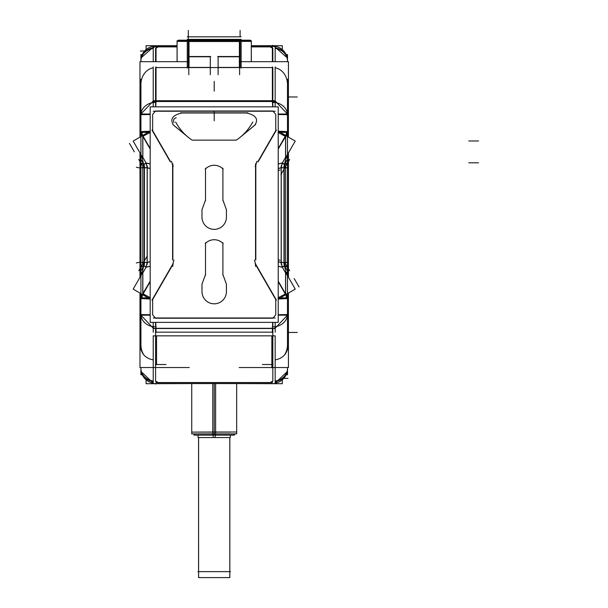 <?xml version="1.0" encoding="UTF-8"?>
<svg xmlns="http://www.w3.org/2000/svg" width="608" height="608" viewBox="0 0 608 608"><rect width="100%" height="100%" fill="white"/><g stroke="black" fill="none" stroke-linecap="round" stroke-linejoin="round"><path stroke-width="0.91" d="M272.832 381.292L270.21 382.607L158.194 382.607L155.58 381.292L158.194 382.607L270.21 382.607L272.832 381.292L272.832 367.544L272.832 381.292M272.832 67.556L155.58 67.556L240.099 67.556L240.099 41.39L188.313 41.39L188.313 67.556L188.313 41.39L240.099 41.39L240.099 67.556L272.832 67.556L272.832 100.844L155.58 100.844L155.58 67.556L155.58 100.844L272.832 100.844L272.832 67.556M275.173 67.777A16.925 14.653 90 0 1 287.485 84.482L287.485 131.944L287.485 114.38L278.221 114.38L287.462 114.38L287.485 84.482A16.925 14.653 90 0 0 275.173 67.777M287.485 344.744A16.925 14.653 90 0 1 284.498 354.981A16.925 14.653 90 0 0 287.485 344.744L287.485 314.845L287.485 344.744M251.294 61.674L251.332 40.804L251.332 61.112L251.332 41.39L241.133 41.39L248.877 41.39M210.3 56.78L188.799 56.78L210.3 56.78M218.112 56.78L239.613 56.78L218.112 56.78M275.173 101.019L287.485 114.03L275.173 101.019M286.74 131.708L278.578 131.343L286.74 131.708M286.695 132.362L285.866 135.554L286.695 132.362M287.485 132.042L287.485 136.61L287.485 132.042M278.221 281.717L285.684 294.629L295.245 289.112L286.505 273.98L284.43 265.894L284.111 262.496L284.111 167.702L284.43 164.304L286.505 156.226L295.245 141.086L285.684 135.569L278.221 148.489M286.505 273.98L284.43 265.894L284.111 262.496L284.111 167.702L286.102 157.563L285.638 157.297L285.638 136.58L285.638 157.297L282.302 163.073L285.638 157.297L286.102 157.563A4.887 2.896 0 0 0 287.485 155.542L287.485 157.449M287.485 155.504L287.485 154.523L287.485 155.504M287.485 298.194L287.485 314.845L278.221 314.845L287.462 314.845L287.485 298.194L278.578 298.855L287.485 298.194M287.485 293.588L287.485 298.156L287.485 293.588M287.485 275.682L287.485 274.694L287.485 275.682M286.018 272.635L287.485 274.725L287.485 271.989L287.485 274.656A4.887 2.896 0 0 0 286.102 272.635L285.638 272.901L282.302 267.125L281.253 262.496L281.253 167.702L282.302 163.073L284.43 164.304A4.887 1.14 0 0 0 287.485 163.248L287.485 160.314M282.583 267.186L278.221 266.175L282.302 267.125L284.43 265.894L282.302 267.125L281.253 262.496L287.485 262.496L287.485 266.95A4.887 1.14 0 0 0 284.43 265.894A4.887 1.14 0 0 1 287.485 266.95L287.485 266.874M287.485 262.496L287.485 167.709L281.253 167.702L281.253 262.496L287.485 262.496L287.485 167.709L281.253 167.702L282.302 163.073L278.221 164.023L282.302 163.073L284.43 164.304A4.887 1.14 0 0 0 287.485 163.248L287.485 163.324M287.485 315.172L275.173 328.206L287.485 315.172M155.58 332.158L272.832 332.158L272.832 328.381L155.58 328.381L155.58 332.158L272.832 332.158L272.832 328.381L155.58 328.381L155.58 332.158M153.231 328.206L140.927 315.172L153.231 328.206M143.906 354.981A16.925 14.653 -90 0 1 140.919 344.744L140.919 298.254L140.919 344.744A16.925 14.653 -90 0 0 143.906 354.981M141.672 298.49L149.834 298.855L141.672 298.49M141.71 297.859L142.538 294.644L141.71 297.859M140.919 298.156L140.919 293.588L140.919 298.156M150.184 148.489L142.728 135.569L133.167 141.086L141.907 156.226L144.301 167.702L144.301 262.496L141.907 273.98L133.167 289.112L142.728 294.629L150.184 281.717M141.907 156.226L144.301 167.702L144.301 262.496L142.31 272.635L142.774 272.901L142.774 293.618L142.774 272.901L146.11 267.125L150.184 266.175L145.821 267.186M141.907 273.98L142.31 272.635A4.887 2.896 180 0 0 140.919 274.656L140.919 272.749M140.919 274.694L140.919 275.682L140.919 274.694M140.919 163.324L140.919 163.248A4.887 1.14 180 0 0 143.974 164.304A4.887 1.14 180 0 1 140.919 163.248L140.919 269.884M142.386 157.563L140.919 155.473L140.919 158.209L140.919 155.542A4.887 2.896 180 0 0 142.31 157.563L142.774 157.297L146.11 163.073L147.159 167.702L147.159 262.496L146.11 267.125L150.184 266.175M140.919 154.523L140.919 155.504L140.919 154.523M140.919 136.61L140.919 132.042L140.919 136.61M140.919 132.004L140.919 84.482A16.925 14.653 -90 0 1 153.231 67.777A16.925 14.653 -90 0 0 140.919 84.482L140.919 132.004L149.834 131.343L140.919 132.004M140.927 368.205A14.653 12.692 0 0 0 153.231 381.132A14.653 12.692 0 0 1 140.919 368.6L140.896 374.756L142.105 374.756M275.173 381.132A14.653 12.692 180 0 0 287.485 368.6L287.485 367.544L287.485 368.6A14.653 12.692 180 0 1 275.173 381.132A14.653 12.692 0 0 0 287.478 368.205M287.478 61.218A14.653 12.692 180 0 0 275.173 48.283A14.653 12.692 180 0 1 287.485 60.815L287.485 54.659M189.02 67.556L189.02 40.804L177.072 40.804L177.118 61.674M155.58 48.123L158.194 46.816L177.072 46.816L158.194 46.816L155.58 48.123L155.58 61.674L155.58 48.123M272.832 48.123L270.21 46.816L272.832 48.123L272.832 61.674L272.832 48.123M142.105 54.659L140.896 54.659L140.919 60.815A14.653 12.692 0 0 1 153.231 48.283A14.653 12.692 180 0 0 140.927 61.218M270.21 46.162L272.452 46.162A14.653 14.653 0 0 1 287.478 61.279L287.5 61.279A14.683 14.683 0 0 0 287.44 59.364M158.194 46.162L155.96 46.162A14.653 14.653 0 0 0 140.927 61.279M212.792 383.587L212.792 432.014L236.77 432.014L191.733 432.113L191.733 433.892L215.612 433.892L215.612 432.113M140.927 114.03L153.231 101.019L140.927 114.03M181.891 112.989C172.436 115.132 169.662 119.206 173.584 125.202L188.564 137.545L173.584 125.202C169.662 119.206 172.436 115.132 181.891 112.989L246.521 112.989L181.891 112.989M254.828 125.202C258.742 119.206 255.976 115.132 246.521 112.989C255.976 115.132 258.742 119.206 254.828 125.202L239.841 137.545L254.828 125.202M278.221 132.498L285.638 136.58L278.221 148.914L285.517 136.283L278.221 132.498M286.702 297.859A9.774 9.105 -105 0 0 285.866 294.644A9.774 9.105 -105 0 1 286.702 297.859M285.517 293.915L278.221 297.7L285.517 293.915L278.221 281.291L285.517 293.915M150.184 297.7L142.774 293.618L150.184 281.291L142.895 293.915L150.184 297.7M140.919 155.542A4.887 2.896 180 0 0 142.31 157.563L142.774 157.297L146.11 163.073L143.974 164.304L146.11 163.073L147.159 167.702L140.919 167.702L140.919 262.496L147.159 262.496L146.11 267.125L143.974 265.894A4.887 1.14 180 0 0 140.919 266.95L140.919 266.874M141.71 132.362A9.774 9.105 75 0 0 142.538 135.554A9.774 9.105 75 0 1 141.71 132.362M142.895 136.283L150.184 132.498L142.895 136.283L150.184 148.914L142.895 136.283M229.839 571.642L229.839 437.57L229.809 577.6L229.809 437.57L229.839 571.642L230.462 571.642L197.942 571.642L198.573 571.642L198.573 437.57L198.603 577.6L229.839 577.6L198.573 577.6L198.603 437.57L198.573 571.642M155.374 364.504L166.045 364.504M155.58 367.217L155.58 328.502M155.58 100.723L155.58 78.364M262.367 364.504L273.038 364.504M271.852 335.852L271.852 367.863M272.832 367.217L272.832 328.502M272.832 100.723L272.832 78.364M156.552 335.852L156.552 364.701M153.231 383.587L275.173 383.587L275.173 335.852L153.231 335.852L153.231 383.587M288.435 137.157L288.435 61.674L239.149 61.674M288.435 152.882L288.435 277.324M288.435 293.041L288.435 367.544L239.149 367.544M251.332 40.804L239.392 40.804L239.392 67.556M187.279 68.081L187.279 40.865L241.133 40.865L241.133 68.081M275.173 106.848L275.173 101.506L153.231 101.506L153.231 66.895M275.173 101.506L275.173 66.895M272.369 66.88L272.369 102.38A14.653 12.692 0 0 1 287.485 115.064A14.653 12.692 0 0 1 287.478 115.459M287.478 81.928L287.478 83.95M272.513 102.372L272.642 106.848M287.478 114.669L278.221 114.502M278.221 114.03L287.44 114.03M278.221 132.362L287.485 132.362A9.774 7.82 180 0 1 286.208 135.873A9.774 7.82 180 0 0 287.478 132.362M286.581 132.362L285.836 135.531M285.562 136.253L285.562 157.799M285.988 135.751A9.774 7.82 0 0 0 287.485 131.594A9.774 7.82 0 0 0 287.485 131.488M285.562 157.35L286.132 157.685L286.93 155.481M286.505 156.226L286.102 157.563A4.887 2.896 0 0 0 287.485 155.542L286.003 157.609M287.485 79.276L287.485 349.95M287.478 313.758A14.653 12.692 0 0 1 287.485 314.161A14.653 12.692 0 0 1 272.369 326.846L272.369 332.637M287.478 345.276L287.478 346.902M287.478 314.556L278.221 314.724M272.513 326.846L272.642 322.369M275.173 317.984L153.231 317.984M275.173 322.369L275.173 328.502L153.231 328.502L153.231 322.369M275.173 332.234L275.173 328.305L153.231 328.305L153.231 332.234M156.036 332.637L156.036 326.846A14.653 12.692 180 0 1 140.919 314.161A14.653 12.692 180 0 1 140.927 313.758M140.927 346.902L140.927 345.276M155.899 326.846L155.77 322.369M140.927 314.556L150.184 314.724M150.184 315.172L140.972 315.172M150.184 297.859L140.919 297.859M141.824 297.859L142.576 294.667M142.85 293.945L142.85 272.399M142.416 294.447A9.774 7.82 180 0 0 140.919 298.604A9.774 7.82 180 0 0 140.927 298.718M142.85 272.848L142.28 272.513L141.474 274.717M140.927 274.664L142.401 272.589M140.919 79.276L140.919 349.95M189.263 61.674L139.977 61.674L139.977 137.157M189.263 367.544L139.977 367.544L139.977 293.041M139.977 152.882L139.977 277.324M153.231 381.55A14.653 12.692 180 0 1 140.919 369.018A14.653 12.692 180 0 1 140.927 368.828M153.231 359.83A14.653 12.692 180 0 1 140.919 347.297M140.919 367.544L140.927 368.326A14.653 12.624 1.1 0 0 153.231 381.049M155.899 381.239L158.247 382.569M272.452 382.538L155.96 382.538M275.173 383.055L275.173 381.467M272.506 381.239L270.157 382.569M287.386 370.492A14.683 14.683 0 0 1 275.173 383.093A14.653 14.653 0 0 0 287.478 368.144L287.5 368.144A14.683 14.683 0 0 1 287.44 370.052M275.173 381.049A14.653 12.624 -1.1 0 0 287.485 368.326L287.485 368.608M275.173 359.83A14.653 12.692 0 0 0 287.485 347.297M275.173 381.55A14.653 12.692 0 0 0 287.485 369.018A14.653 12.692 0 0 0 287.485 368.828M272.369 47.713L272.369 61.674M275.173 47.865A14.653 12.692 0 0 1 287.485 60.397A14.653 12.692 0 0 1 287.485 60.595M153.231 61.674L153.231 46.428L177.072 46.428M251.332 46.428L275.173 46.428L275.173 61.674M140.919 61.279L140.904 61.279A14.683 14.683 0 0 1 140.972 59.364M156.036 46.162L156.043 46.14A14.683 14.683 0 0 0 141.018 58.923M140.904 368.144L140.919 368.144A14.683 14.683 0 0 0 140.972 370.052M141.018 370.492A14.683 14.683 0 0 0 153.231 383.093L141.261 371.716M140.927 368.144A14.653 14.653 0 0 0 153.231 383.07M146.095 379.802L146.095 383.716L191.68 383.587M146.095 49.613L146.095 45.706L177.072 45.706M236.732 383.587L282.317 383.716L282.317 379.802M282.317 49.613L282.317 45.706L251.332 45.706M286.155 54.659L286.322 55.039M286.322 374.376L286.155 374.756M286.3 374.756L287.508 374.756L287.508 367.544M286.3 54.659L287.508 54.659L287.508 61.674M287.386 58.923A14.683 14.683 0 0 0 272.369 46.14L272.369 46.162M287.485 61.674L287.485 61.096A14.653 12.624 -178.9 0 0 275.173 48.366M272.513 48.184L270.157 46.846L270.157 46.162L270.157 46.846M272.832 46.14L272.832 45.288M155.96 46.884L177.072 46.884M251.332 46.884L272.452 46.884M155.58 46.14L153.231 47.948M155.906 48.184L158.247 46.846L158.247 46.162L158.247 46.846M275.173 46.162L251.332 46.162M177.072 46.162L153.231 46.162M275.173 46.322L251.332 46.132M153.231 46.322L177.072 46.132M212.792 432.113L212.792 433.892L236.679 433.892L236.679 432.113M215.612 383.587L215.612 432.014L191.733 432.113M215.506 433.892L215.422 435.138L194.758 435.138L193.511 433.892L194.659 435.047M212.906 433.892L212.982 435.138L233.654 435.138L234.901 433.892L233.746 435.047M234.536 435.047L193.868 435.047M215.217 435.138L215.217 437.57L198.079 437.57L198.079 435.138M213.195 435.138L213.195 437.57L230.326 437.57L230.326 435.138M142.249 374.756L142.082 374.376M142.082 55.039L142.249 54.659M153.231 48.366A14.653 12.624 178.9 0 0 140.927 61.096L140.919 60.815A14.653 12.692 0 0 1 153.231 48.283M156.036 61.674L156.036 47.713M153.231 47.865A14.653 12.692 180 0 0 140.919 60.397A14.653 12.692 180 0 0 140.927 60.595M187.279 40.865L187.279 40.174L241.133 40.174L241.133 40.865M239.392 41.519L189.02 41.519M140.927 115.459A14.653 12.692 180 0 1 140.919 115.064A14.653 12.692 180 0 1 156.036 102.38L156.036 66.88M140.927 83.95L140.927 81.928M140.927 114.669L150.184 114.502M155.899 102.372L155.77 106.848M153.231 111.241L275.173 111.241M153.231 106.848L153.231 101.506M153.231 100.723L275.173 100.723M278.221 322.369L150.184 322.369L150.184 106.848L278.221 106.848L278.221 322.369M278.221 149.104L285.562 136.397M285.798 135.987L286.003 135.63L278.221 131.138M255.162 166.326L255.831 165.171M257.792 161.766L276.161 129.952M278.327 131.199L286.794 131.579M286.748 132.362L285.912 135.576M282.196 163.172L285.669 157.16L287.941 158.468L284.468 164.487L282.196 163.172M284.293 164.388L287.485 163.301M286.018 157.563L287.485 155.443L287.485 158.209L287.485 155.542M287.485 167.793L283.982 167.778L284.316 164.251L287.462 163.043M284.24 167.778L285.099 164.616L282.317 162.967L281.002 167.816L284.24 167.778M281.192 264.389L281.192 165.809M284.24 264.389L284.24 165.809M283.982 264.389L283.982 165.809M287.462 267.155L284.316 265.947L283.982 262.42L287.485 262.405L287.485 267.041M285.099 265.582L284.24 262.42L281.002 262.382L282.317 267.231L285.099 265.582M285.669 273.045L282.196 267.026L284.468 265.711L287.941 271.73L285.669 273.045M284.293 265.818L287.485 266.897M286.003 272.589L287.485 274.664A4.887 2.896 0 0 0 286.102 272.635L285.638 272.901L285.638 293.618L285.638 272.901L282.302 267.125L278.221 266.175M286.93 274.717L286.132 272.513L285.562 272.848M285.562 272.399L285.562 293.945M285.988 294.447A9.774 7.82 0 0 1 287.485 298.604A9.774 7.82 0 0 1 287.485 298.718M286.581 297.859L285.828 294.667M278.221 297.859L287.485 297.859A9.774 7.82 180 0 0 286.208 294.325A9.774 7.82 180 0 1 287.478 297.859M278.221 315.172L287.44 315.172M286.794 298.627L278.327 298.999M286.748 297.859L285.912 294.622M278.221 299.06L286.003 294.568L285.798 294.211M285.562 293.801L278.221 281.094M276.161 300.246L255.162 263.872M255.71 264.571L254.494 260.08M255.55 266.403L255.55 263.994M255.55 259.973L255.55 163.795M255.649 165.84L256.842 161.34M278.221 163.917L282.636 162.891M278.221 168.545L281.39 167.808M278.221 261.653L281.39 262.39M278.221 266.281L282.636 267.307M150.184 281.094L142.85 293.801M142.614 294.211L142.409 294.568L150.184 299.06M173.25 263.872L152.243 300.246M150.085 298.999L141.618 298.627M141.656 297.859L142.5 294.622M146.216 267.026L142.743 273.045L140.463 271.73L143.936 265.711L146.216 267.026M144.119 265.81L140.927 266.897M142.386 272.635L140.919 274.755L140.919 271.989L140.919 274.656A4.887 2.896 180 0 1 142.31 272.635L142.774 272.901L146.11 267.125L143.974 265.894A4.887 1.14 180 0 0 140.919 266.95L140.919 262.496L147.159 262.496L147.159 167.702L140.919 167.702M140.927 262.405L144.43 262.42L144.088 265.947L140.95 267.155M144.172 262.42L143.306 265.582L146.095 267.231L147.41 262.382L144.172 262.42M147.22 165.809L147.22 264.389M144.172 165.809L144.172 264.389M144.43 165.809L144.43 264.389M140.95 163.043L144.088 164.251L144.43 167.778L140.927 167.793M140.919 167.793L140.919 163.157M143.306 164.616L144.172 167.778L147.41 167.816L146.095 162.967L143.306 164.616M142.743 157.16L146.216 163.172L143.936 164.487L140.463 158.468L142.743 157.16M144.119 164.38L140.927 163.301M142.401 157.609L140.927 155.534M141.474 155.481L142.28 157.685L142.85 157.35M142.85 157.799L142.85 136.253M142.416 135.751A9.774 7.82 180 0 1 140.919 131.594A9.774 7.82 180 0 1 140.927 131.488M141.831 132.362L142.576 135.531M150.184 132.362L140.919 132.362M150.184 114.03L140.972 114.03M141.618 131.579L150.085 131.199M141.656 132.362L142.5 135.576M150.184 131.138L142.409 135.63L142.614 135.987M142.85 136.397L150.184 149.104M152.243 129.952L170.612 161.766M172.581 165.171L173.25 166.326M172.756 165.84L171.562 161.34M172.854 163.795L172.854 259.973M172.854 263.994L172.854 266.403M172.702 264.571L173.918 260.08M147.022 262.39L150.184 261.653M145.768 267.307L150.184 266.281M145.768 162.891L150.184 163.917M147.022 167.808L150.184 168.545M205.512 242.736L205.512 275.143M205.238 243.641A12.213 12.213 0 0 1 223.166 243.641M222.9 275.143L222.9 242.736M226.488 284.377L222.832 274.322M226.419 291.756L226.419 284.035M226.396 290.837A12.213 12.213 0 0 1 214.206 303.818A12.213 12.213 0 0 1 202.016 290.837M201.993 284.035L201.993 291.756M205.58 274.322L201.917 284.377M205.512 168.279L205.512 200.686M205.238 169.184A12.213 12.213 0 0 1 223.166 169.184M222.9 200.686L222.9 168.279M226.488 209.92L222.832 199.865M226.419 217.299L226.419 209.578M226.396 216.387A12.213 12.213 0 0 1 214.206 229.368A12.213 12.213 0 0 1 202.016 216.387M201.993 209.578L201.993 217.299M205.58 199.865L201.917 209.92M172.892 124.579L189.21 138.046M193.587 140.129L234.817 140.129M239.202 138.046L255.52 124.579M252.784 122.026A55.693 46.36 90 0 1 236.261 140.129L192.151 140.129A55.693 46.36 90 0 1 175.621 122.026M247.813 112.837L180.599 112.837M210.725 67.42L188.374 67.42M210.3 74.723L210.3 56.43M188.799 74.723L188.799 56.43M210.725 56.521L188.374 56.521M240.038 67.42L217.687 67.42M218.112 74.723L218.112 56.43M217.687 56.521L240.038 56.521M239.613 74.723L239.613 56.43M152 130.097L170.354 161.888L152.646 131.222L152.646 114.38L155.58 110.998L272.832 110.998L275.758 114.38L275.758 131.222L258.058 161.888L276.412 130.097M272.832 102.372L272.832 106.848L272.832 102.372M275.758 314.845L272.832 318.227L155.58 318.227L152.646 314.845L152.646 298.984L172.596 264.427L152.646 298.984L152.646 314.845L155.58 318.227L272.832 318.227L275.758 314.845L275.758 298.984L255.816 264.427L275.758 298.984L275.758 314.845M272.832 326.853L272.832 322.369L272.832 326.853M155.58 326.853L155.58 322.369L155.58 326.853M140.942 314.845L150.184 314.845L140.942 314.845M140.934 297.859A9.774 7.82 0 0 1 142.204 294.325A9.774 7.82 0 0 0 140.934 297.859M155.58 381.292L155.58 367.544L155.58 381.292M251.332 46.816L270.21 46.816L251.332 46.816M214.206 432.014L214.206 435.047M198.079 432.113L230.326 432.113M140.919 61.674L140.919 60.815M240.099 40.804L240.099 40.174L250.868 40.432M188.313 40.804L188.313 40.174L178.288 40.174L177.072 41.39L187.279 41.39M140.942 114.38L150.184 114.38L140.942 114.38M155.58 102.372L155.58 106.848L155.58 102.372M255.816 259.943L255.816 163.795M278.221 168.408L281.002 167.762M278.221 261.79L281.002 262.436L278.221 261.79M142.774 157.297L142.774 136.58L142.774 157.297M140.934 132.362A9.774 7.82 0 0 0 142.204 135.873A9.774 7.82 0 0 1 140.934 132.362M172.596 259.943L172.596 163.795M147.41 262.436L150.184 261.79L147.41 262.436M146.11 163.073L150.184 164.023L146.11 163.073M147.41 167.762L150.184 168.408M193.944 140.129L234.468 140.129L193.944 140.129M275.173 328.381L153.231 328.381M155.58 384.127L155.58 383.587M288.04 378.374L282.735 378.374M140.418 51.042L145.669 51.042M214.206 383.587L214.206 433.892M478.549 162.792L468.776 162.792M478.549 140.98L468.776 140.98M288.435 96.968L297.259 96.968L288.435 96.968M288.435 332.447L297.259 332.447L288.435 332.447M188.313 30.4L188.313 40.174L188.313 39.391L198.079 39.391M187.279 39.391L241.133 39.391L187.279 39.391M240.099 39.391L240.099 40.174L188.313 40.174L188.313 36.822M214.206 39.391L204.432 39.391M214.206 36.822L204.432 36.822M241.133 36.822L187.279 36.822M240.099 36.822L240.099 30.4M153.231 100.844L275.173 100.844M280.904 174.648L285.79 166.189M286.193 165.482L289.666 159.463M285.623 263.568L285.623 253.802M285.623 264.389L285.623 165.809M284.111 264.389L284.111 165.809M299.075 287.022L294.188 278.555M289.666 270.735L286.193 264.716M276.412 300.109L255.406 263.728M278.221 170.438L280.022 170.02M278.221 259.76L280.144 260.209M172.999 263.728L152 300.109M147.394 255.748L142.508 264.206M142.211 264.716L138.738 270.735M142.789 166.85L142.789 176.624M142.789 165.809L142.789 264.389M144.301 165.809L144.301 264.389M129.451 143.374L134.338 151.84M138.738 159.463L142.211 165.482M136.336 262.975L140.684 261.972M136.367 167.23L140.706 168.234M214.206 91.139L214.206 81.366M214.206 120.81L214.206 111.036L214.206 120.81M174.04 122.565A2.934 2.561 90 0 1 176.206 117.884A2.934 2.561 90 0 0 174.04 122.565M229.839 437.57L229.839 577.6L229.839 437.57M170.354 161.888L152.646 131.222L152.646 114.38L155.58 110.998L272.832 110.998L275.758 114.38L275.758 131.222L258.058 161.888M140.919 368.6A14.653 12.692 0 0 0 153.231 381.132M287.485 60.815A14.653 12.692 180 0 0 275.173 48.283M177.072 61.112L177.072 41.39L178.288 40.174L188.944 40.174M236.679 432.014L236.679 383.587L236.679 432.014M191.733 383.587L191.733 432.014L191.733 383.587M287.485 163.248L287.485 167.686M275.173 383.07L287.151 371.716M274.018 46.208L287.151 57.699M154.394 46.208L141.261 57.699M239.468 40.174L250.116 40.174L251.332 41.382M198.573 437.57L198.573 577.6L198.573 437.57"/></g></svg>
